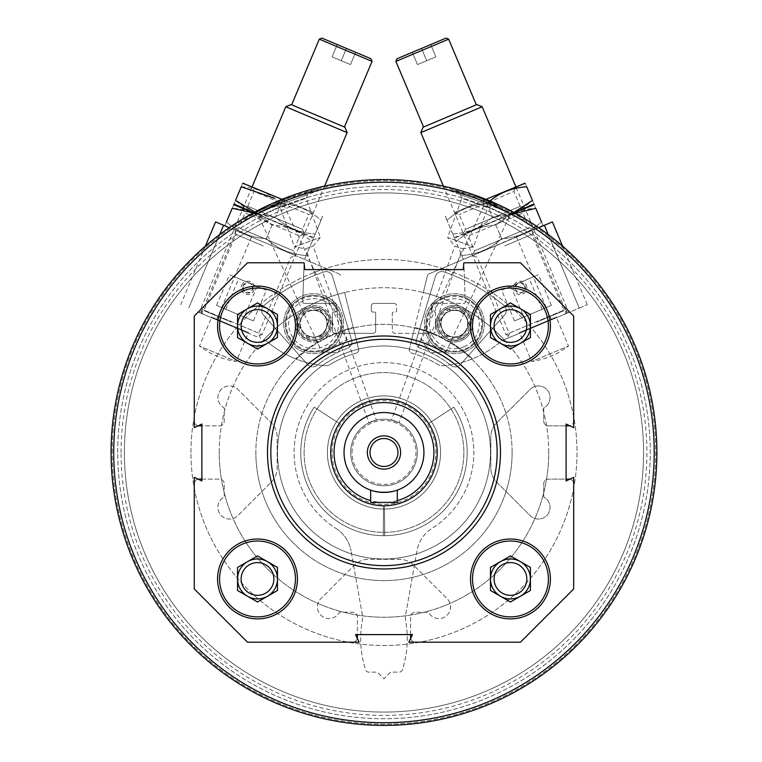 <?xml version="1.0" encoding="UTF-8"?>
<svg xmlns="http://www.w3.org/2000/svg" width="762" height="762" viewBox="0 0 762 762"><rect width="100%" height="100%" fill="white"/><g stroke="black" fill="none" stroke-linecap="round" stroke-linejoin="round"><path stroke-width="0.57" stroke-dasharray="3.81 2.86" d="M267.491 452.485A116.491 116.491 0 0 1 442.227 351.606A116.491 116.491 0 0 1 442.227 553.364A116.491 116.491 0 0 1 267.491 452.485M368.932 422.796L376.438 420.072L368.932 422.796L305.61 248.822L313.115 246.088L305.61 248.822L294.503 246.869L320.364 237.458L294.503 246.869L280.235 207.664L306.095 198.253L280.235 207.664L276.539 205.94L307.81 194.558L276.539 205.94M391.525 420.072L399.04 422.796L391.525 420.072L454.847 246.088L462.363 248.822L454.847 246.088L447.608 237.458L473.459 246.869L447.608 237.458L461.867 198.253L487.728 207.664L461.867 198.253L460.153 194.558L491.423 205.94L460.153 194.558M357.292 638.318L359.131 642.195L352.701 642.195A4.658 4.658 0 0 0 357.292 638.318L355.53 634.603L357.359 634.603L357.359 616.896A4.658 4.658 0 0 0 352.701 612.238L339.423 612.238A11.649 11.649 0 0 1 322.202 616.325A11.649 11.649 0 0 1 320.831 598.675L354.34 565.166A19.974 19.974 0 0 1 368.456 559.318L399.507 559.318A19.974 19.974 0 0 1 413.623 565.166L447.132 598.675A11.649 11.649 0 0 1 445.76 616.325A11.649 11.649 0 0 1 428.539 612.238L415.271 612.238A4.658 4.658 0 0 0 410.604 616.896L410.604 634.603L412.442 634.603L410.67 638.318A4.658 4.658 0 0 0 415.271 642.195A4.658 4.658 0 0 1 410.604 637.527L410.604 616.896A4.658 4.658 0 0 1 415.271 612.238L428.539 612.238A11.649 11.649 0 0 0 445.76 616.325A11.649 11.649 0 0 0 447.132 598.675L413.623 565.166A19.974 19.974 0 0 0 399.507 559.318L368.456 559.318A19.974 19.974 0 0 0 354.34 565.166L320.831 598.675A11.649 11.649 0 0 0 322.202 616.325A11.649 11.649 0 0 0 339.423 612.238L352.701 612.238A4.658 4.658 0 0 1 357.359 616.896L357.359 637.527A4.658 4.658 0 0 1 352.701 642.195L247.526 642.195L194.272 588.94L194.272 483.765A4.658 4.658 0 0 1 198.93 479.108L219.57 479.108A4.658 4.658 0 0 1 224.228 483.765L224.228 497.034A11.649 11.649 0 0 0 220.142 514.264A11.649 11.649 0 0 0 237.792 515.636L271.301 482.127A19.974 19.974 0 0 0 277.149 468.011L277.149 436.959A19.974 19.974 0 0 0 271.301 422.834L237.792 389.334A11.649 11.649 0 0 0 220.142 390.706A11.649 11.649 0 0 0 224.228 407.927L224.228 421.195A4.658 4.658 0 0 1 219.57 425.853L198.93 425.853A4.658 4.658 0 0 1 194.272 421.195L194.272 316.03L247.526 262.776L304.105 262.776L302.733 302A1.333 1.333 0 0 0 304.067 303.381L334.061 303.381A2.667 2.667 0 0 1 336.718 306.038L336.718 310.705A1.333 1.333 0 0 1 335.394 312.029L333.727 312.029A1.333 1.333 0 0 0 332.394 313.363L332.394 330.67A2.667 2.667 0 0 0 335.061 333.337L372.999 333.337A2.667 2.667 0 0 0 375.666 330.67L375.666 313.363A1.333 1.333 0 0 0 374.332 312.029L372.666 312.029A1.333 1.333 0 0 1 371.332 310.705L371.332 306.038A2.667 2.667 0 0 1 373.999 303.381L393.964 303.381L373.999 303.381A2.667 2.667 0 0 0 371.332 306.038L371.332 310.705A1.333 1.333 0 0 0 372.666 312.029L374.332 312.029A1.333 1.333 0 0 1 375.666 313.363L375.666 330.67A2.667 2.667 0 0 1 372.999 333.337L335.061 333.337A2.667 2.667 0 0 1 332.394 330.67L332.394 313.363A1.333 1.333 0 0 1 333.727 312.029L335.394 312.029A1.333 1.333 0 0 0 336.718 310.705L336.718 306.038A2.667 2.667 0 0 0 334.061 303.381L304.067 303.381A1.333 1.333 0 0 1 302.733 302L304.105 262.776L304.705 269.605L463.258 269.605L463.858 262.776L520.436 262.776L573.691 316.03L573.691 421.195A4.658 4.658 0 0 1 569.033 425.853L548.392 425.853A4.658 4.658 0 0 1 543.735 421.195L543.735 407.927A11.649 11.649 0 0 0 547.821 390.706A11.649 11.649 0 0 0 530.171 389.334L496.662 422.834A19.974 19.974 0 0 0 490.814 436.959L490.814 468.011A19.974 19.974 0 0 0 496.662 482.127L530.171 515.636A11.649 11.649 0 0 0 547.821 514.264A11.649 11.649 0 0 0 543.735 497.034L543.735 483.765A4.658 4.658 0 0 1 548.392 479.108L569.033 479.108A4.658 4.658 0 0 1 573.691 483.765L573.691 588.94L520.436 642.195L408.832 642.195L410.67 638.318M198.149 425.787L194.272 427.634L194.272 421.195A4.658 4.658 0 0 0 198.149 425.787L201.863 424.024L201.863 425.853L219.57 425.853A4.658 4.658 0 0 0 224.228 421.195L224.228 407.927A11.649 11.649 0 0 1 220.142 390.706A11.649 11.649 0 0 1 237.792 389.334L271.301 422.834A19.974 19.974 0 0 1 277.149 436.959L277.149 468.011A19.974 19.974 0 0 1 271.301 482.127L237.792 515.636A11.649 11.649 0 0 1 220.142 514.264A11.649 11.649 0 0 1 224.228 497.034L224.228 483.765A4.658 4.658 0 0 0 219.57 479.108L201.863 479.108L201.863 480.936L198.149 479.174A4.658 4.658 0 0 0 194.272 483.765L194.272 477.336L198.149 479.174M569.814 479.174L573.691 477.336L573.691 483.765A4.658 4.658 0 0 0 569.814 479.174L566.099 480.936L566.099 479.108L548.392 479.108A4.658 4.658 0 0 0 543.735 483.765L543.735 497.034A11.649 11.649 0 0 1 547.821 514.264A11.649 11.649 0 0 1 530.171 515.636L496.662 482.127A19.974 19.974 0 0 1 490.814 468.011L490.814 436.959A19.974 19.974 0 0 1 496.662 422.834L530.171 389.334A11.649 11.649 0 0 1 547.821 390.706A11.649 11.649 0 0 1 543.735 407.927L543.735 421.195A4.658 4.658 0 0 0 548.392 425.853L566.099 425.853L566.099 424.024L569.814 425.787A4.658 4.658 0 0 0 573.691 421.195L573.691 427.634L569.814 425.787M112.233 452.485A271.748 271.748 0 0 1 519.855 217.141A271.748 271.748 0 0 1 519.855 687.819A271.748 271.748 0 0 1 112.233 452.485A271.748 271.748 0 0 1 519.855 217.141A271.748 271.748 0 0 1 519.855 687.819A271.748 271.748 0 0 1 112.233 452.485M291.036 197.12L265.567 207.893L317.478 188.995L291.036 197.12M476.926 197.12L450.485 188.995L502.406 207.893L476.926 197.12M111.071 452.485A272.91 272.91 0 0 1 520.436 216.132A272.91 272.91 0 0 1 520.436 688.829A272.91 272.91 0 0 1 111.071 452.485A272.91 272.91 0 0 1 520.436 216.132A272.91 272.91 0 0 1 520.436 688.829A272.91 272.91 0 0 1 111.071 452.485A272.91 272.91 0 0 1 520.436 216.132A272.91 272.91 0 0 1 520.436 688.829A272.91 272.91 0 0 1 111.071 452.485M245.012 219.827L295.084 196.482L245.012 219.827L244.202 218.084L294.275 194.739L268.643 205.14M472.878 196.482L522.951 219.827L472.878 196.482L473.688 194.739L523.761 218.084L499.32 205.14M393.964 303.381A2.667 2.667 0 0 1 396.631 306.038L396.631 310.705A1.333 1.333 0 0 1 395.297 312.029L393.63 312.029A1.333 1.333 0 0 0 392.306 313.363L392.306 330.67A2.667 2.667 0 0 0 394.964 333.337L432.902 333.337A2.667 2.667 0 0 0 435.569 330.67L435.569 313.363A1.333 1.333 0 0 0 434.235 312.029L432.578 312.029A1.333 1.333 0 0 1 431.244 310.705L431.244 306.038A2.667 2.667 0 0 1 433.902 303.381L463.896 303.381A1.333 1.333 0 0 0 465.23 302L463.858 262.776L465.23 302A1.333 1.333 0 0 1 463.896 303.381L433.902 303.381A2.667 2.667 0 0 0 431.244 306.038L431.244 310.705A1.333 1.333 0 0 0 432.578 312.029L434.235 312.029A1.333 1.333 0 0 1 435.569 313.363L435.569 330.67A2.667 2.667 0 0 1 432.902 333.337L394.964 333.337A2.667 2.667 0 0 1 392.306 330.67L392.306 313.363A1.333 1.333 0 0 1 393.63 312.029L395.297 312.029A1.333 1.333 0 0 0 396.631 310.705L396.631 306.038A2.667 2.667 0 0 0 393.964 303.381M113.729 452.485A270.253 270.253 0 0 1 519.103 218.437A270.253 270.253 0 0 1 519.103 686.524A270.253 270.253 0 0 1 113.729 452.485A270.253 270.253 0 0 1 519.103 218.437A270.253 270.253 0 0 1 519.103 686.524A270.253 270.253 0 0 1 113.729 452.485M124.387 452.485A259.604 259.604 0 0 1 513.779 227.667A259.604 259.604 0 0 1 513.779 677.304A259.604 259.604 0 0 1 124.387 452.485A259.604 259.604 0 0 1 513.779 227.667A259.604 259.604 0 0 1 513.779 677.304A259.604 259.604 0 0 1 124.387 452.485M117.729 452.485A266.252 266.252 0 0 1 517.112 221.894A266.252 266.252 0 0 1 517.112 683.066A266.252 266.252 0 0 1 117.729 452.485A266.252 266.252 0 0 1 517.112 221.894A266.252 266.252 0 0 1 517.112 683.066A266.252 266.252 0 0 1 117.729 452.485M121.053 452.485A262.928 262.928 0 0 1 515.445 224.78A262.928 262.928 0 0 1 515.445 680.18A262.928 262.928 0 0 1 121.053 452.485M548.726 452.485A164.744 164.744 0 0 0 383.981 287.741A164.744 164.744 0 0 0 219.237 452.485A164.744 164.744 0 0 0 383.981 617.23A164.744 164.744 0 0 0 548.726 452.485M512.121 452.485A128.14 128.14 0 0 0 383.981 324.345A128.14 128.14 0 0 0 255.851 452.485A128.14 128.14 0 0 1 448.046 341.509A128.14 128.14 0 0 1 448.046 563.451A128.14 128.14 0 0 1 255.851 452.485A128.14 128.14 0 0 0 383.981 580.615A128.14 128.14 0 0 0 512.121 452.485M219.237 452.485A164.744 164.744 0 0 1 466.354 309.81A164.744 164.744 0 0 1 466.354 595.16A164.744 164.744 0 0 1 219.237 452.485M277.482 452.485A106.499 106.499 0 0 1 437.236 360.245A106.499 106.499 0 0 1 437.236 544.716A106.499 106.499 0 0 1 277.482 452.485A106.499 106.499 0 0 1 437.236 360.245A106.499 106.499 0 0 1 437.236 544.716A106.499 106.499 0 0 1 277.482 452.485M190.948 452.485A193.034 193.034 0 0 1 480.498 285.312A193.034 193.034 0 0 1 480.498 619.658A193.034 193.034 0 0 1 190.948 452.485A193.034 193.034 0 0 1 480.498 285.312A193.034 193.034 0 0 1 480.498 619.658A193.034 193.034 0 0 1 190.948 452.485M417.262 452.485A33.28 33.28 0 0 0 383.981 419.205A33.28 33.28 0 0 0 350.701 452.485A33.28 33.28 0 0 0 383.981 485.765A33.28 33.28 0 0 0 417.262 452.485M332.108 452.485A51.873 51.873 0 0 1 409.918 407.556A51.873 51.873 0 0 1 409.918 497.405A51.873 51.873 0 0 1 332.108 452.485M327.403 452.485A56.578 56.578 0 0 1 412.271 403.479A56.578 56.578 0 0 1 412.271 501.482A56.578 56.578 0 0 1 327.403 452.485A56.578 56.578 0 0 1 412.271 403.479A56.578 56.578 0 0 1 412.271 501.482A56.578 56.578 0 0 1 327.403 452.485A56.578 56.578 0 0 1 383.981 395.907A56.578 56.578 0 0 1 440.56 452.485A56.578 56.578 0 0 1 383.981 509.064A56.578 56.578 0 0 1 327.403 452.485A56.578 56.578 0 0 0 412.271 501.482A56.578 56.578 0 0 0 412.271 403.479A56.578 56.578 0 0 0 327.403 452.485A56.578 56.578 0 0 0 412.271 501.482A56.578 56.578 0 0 0 412.271 403.479A56.578 56.578 0 0 0 327.403 452.485M254.965 215.189L285.131 201.12L254.965 215.189L258.804 216.579L283.74 204.949L258.804 216.579L321.716 351.52L346.662 339.89L321.716 351.52L337.547 352.901L346.662 339.89L283.74 204.949L285.131 201.12M482.832 201.12L512.997 215.189L482.832 201.12L484.222 204.949L509.168 216.579L484.222 204.949L421.3 339.89L446.246 351.52L421.3 339.89L430.416 352.901L446.246 351.52L509.168 216.579L512.997 215.189M266.224 209.702L318.135 190.805L266.224 209.702L265.567 207.893M449.828 190.805L501.748 209.702L449.828 190.805L450.485 188.995M410.604 634.603L357.359 634.603M201.863 479.108L201.863 425.853M566.099 425.853L566.099 479.108M330.727 452.485A53.254 53.254 0 0 1 410.604 406.365A53.254 53.254 0 0 1 410.604 498.596A53.254 53.254 0 0 1 339.319 423.482A53.254 53.254 0 0 1 428.644 423.482A53.254 53.254 0 0 1 399.107 503.539A53.254 53.254 0 0 1 330.727 452.485A53.254 53.254 0 0 1 383.829 399.231A53.254 53.254 0 0 1 437.236 452.171A53.254 53.254 0 0 1 383.515 505.73A53.254 53.254 0 0 1 330.727 452.485M270.824 452.485A113.157 113.157 0 0 1 440.56 354.482A113.157 113.157 0 0 1 440.56 550.478A113.157 113.157 0 0 1 270.824 452.485M350.701 452.485A33.28 33.28 0 0 1 400.622 423.662A33.28 33.28 0 0 1 400.622 481.308A33.28 33.28 0 0 1 350.701 452.485A33.28 33.28 0 0 1 400.622 423.662A33.28 33.28 0 0 1 400.622 481.308A33.28 33.28 0 0 1 350.701 452.485A33.28 33.28 0 0 1 400.622 423.662A33.28 33.28 0 0 1 400.622 481.308A33.28 33.28 0 0 1 350.701 452.485M314.201 407.165L339.319 423.482L314.201 407.165A83.201 83.201 0 0 0 438.569 515.274A83.201 83.201 0 0 0 453.761 407.165A83.201 83.201 0 0 1 329.394 515.274A83.201 83.201 0 0 1 314.201 407.165M428.644 423.482L453.761 407.165L428.644 423.482M297.447 326.012A39.938 39.938 0 0 0 237.544 291.427A39.938 39.938 0 0 0 237.544 360.597A39.938 39.938 0 0 0 297.447 326.012M273.872 326.012A16.364 16.364 0 0 0 249.326 311.839A16.364 16.364 0 0 0 249.326 340.185A16.364 16.364 0 0 0 273.872 326.012M277.482 337.537L257.508 349.072L247.526 343.31L237.544 337.537L237.544 314.477L257.508 302.952L277.482 314.477L277.482 337.537M297.447 578.958A39.938 39.938 0 0 0 237.544 544.363A39.938 39.938 0 0 0 237.544 613.543A39.938 39.938 0 0 0 297.447 578.958M550.393 578.958A39.938 39.938 0 0 0 490.48 544.363A39.938 39.938 0 0 0 490.48 613.543A39.938 39.938 0 0 0 550.393 578.958M550.393 326.012A39.938 39.938 0 0 0 490.48 291.427A39.938 39.938 0 0 0 490.48 360.597A39.938 39.938 0 0 0 550.393 326.012M273.872 578.958A16.364 16.364 0 0 0 249.326 564.785A16.364 16.364 0 0 0 249.326 593.131A16.364 16.364 0 0 0 273.872 578.958M277.482 590.483L257.508 602.009L237.544 590.483L237.544 567.423L257.508 555.898L277.482 567.423L277.482 590.483M526.818 578.958A16.364 16.364 0 0 0 502.272 564.785A16.364 16.364 0 0 0 502.272 593.131A16.364 16.364 0 0 0 526.818 578.958M530.419 590.483L510.454 602.009L490.48 590.483L490.48 567.423L510.454 555.898L530.419 567.423L530.419 590.483M526.818 326.012A16.364 16.364 0 0 0 502.272 311.839A16.364 16.364 0 0 0 502.272 340.185A16.364 16.364 0 0 0 526.818 326.012M530.419 337.537L510.454 349.072L500.472 343.31L490.48 337.537L490.48 314.477L510.454 302.952L530.419 314.477L530.419 337.537M524.989 285.807A5.22 5.22 0 0 1 519.532 293.008A5.22 5.22 0 0 1 516.026 284.683A5.22 5.22 0 0 1 524.989 285.807C519.16 280.968 515.96 282.321 515.379 289.855C521.17 294.713 524.38 293.37 524.989 285.807M538.715 227.676L429.301 273.739A3.324 3.324 0 0 0 427.358 276.015L423.31 292.503A164.744 164.744 0 0 1 459.715 306.181A18.307 18.307 0 0 0 442.846 337.918A128.797 128.797 0 0 0 414.738 327.412L423.31 292.503A164.744 164.744 0 0 1 459.715 306.181A18.307 18.307 0 0 1 466.163 309.696A164.744 164.744 0 0 1 504.12 339.738L501.72 340.747A99.851 99.851 0 0 1 441.979 365.722A5.991 5.991 0 0 1 438.426 364.836A103.175 103.175 0 0 0 411.737 353.12A3.324 3.324 0 0 1 409.404 349.12L427.358 276.015A3.324 3.324 0 0 1 429.301 273.739L544.392 225.285L579.263 308.105L566.671 313.401L531.8 230.581M566.671 313.401L501.72 340.747A99.851 99.851 0 0 1 441.979 365.722A5.991 5.991 0 0 1 438.426 364.836A103.175 103.175 0 0 0 411.737 353.12A3.324 3.324 0 0 1 409.404 349.12L414.738 327.412A128.797 128.797 0 0 1 442.846 337.918A18.307 18.307 0 0 0 448.58 341.052A128.797 128.797 0 0 1 472.421 358.835A128.797 128.797 0 0 0 448.58 341.052A18.307 18.307 0 0 0 466.163 309.696A164.744 164.744 0 0 1 504.12 339.738L587.254 304.733L579.263 308.105L548.307 234.591M526.323 285.255A6.658 6.658 0 0 1 519.36 294.437A6.658 6.658 0 0 1 514.883 283.816A6.658 6.658 0 0 1 526.323 285.255M426.739 335.299A29.956 29.956 0 0 0 478.212 341.776A29.956 29.956 0 0 0 458.086 293.961A29.956 29.956 0 0 0 426.739 335.299A29.956 29.956 0 0 0 478.212 341.776A29.956 29.956 0 0 0 458.086 293.961A29.956 29.956 0 0 0 426.739 335.299M551.393 319.84L516.522 237.02M538.134 325.422L568.814 312.506L538.134 325.422M503.263 242.602L533.943 229.686L503.263 242.602M552.383 221.913L544.392 225.285M437.474 330.775A18.307 18.307 0 0 0 468.935 334.737A18.307 18.307 0 0 0 456.628 305.514A18.307 18.307 0 0 0 437.474 330.775M536.734 322.097L564.09 310.582L536.734 322.097M504.663 245.916L532.019 234.401L504.663 245.916M430.721 44.558L412.309 52.302L430.721 44.558L435.883 56.826L430.721 44.558M446.056 38.1L396.973 58.76M519.122 333.423L557.155 317.411L519.122 333.423L519.474 332.556L556.279 317.059L519.474 332.556L531.676 361.521L568.481 346.024L531.676 361.521A80.543 80.543 0 0 0 568.481 346.024L556.279 317.059L557.155 317.411M511.226 336.747L565.052 314.087L511.226 336.747L505.882 334.566L567.223 308.743L505.882 334.566L443.37 186.109M482.184 106.766L420.843 132.598M476.841 104.585L423.015 127.244M423.548 127.025L476.307 104.804L423.548 127.025M448.666 39.167L395.907 61.379M417.481 64.579L412.309 52.302L417.481 64.579L426.682 60.703L421.519 48.435L426.682 60.703L435.883 56.826L417.481 64.579M510.854 286.35L529.257 278.597L510.854 286.35L523.77 317.021L542.173 309.277L523.77 317.021M514.569 320.897L551.374 305.4L514.569 320.897L501.653 290.227L538.458 274.73L501.653 290.227M416.328 340.138L435.445 276.301A6.658 6.658 0 0 1 443.96 271.91A189.709 189.709 0 0 1 503.863 305.343A6.658 6.658 0 0 1 504.587 314.897L460.296 364.674A6.658 6.658 0 0 1 451.19 365.465A6.658 6.658 0 0 0 460.296 364.674L504.587 314.897A6.658 6.658 0 0 0 503.863 305.343A189.709 189.709 0 0 0 443.96 271.91A6.658 6.658 0 0 0 435.445 276.301L416.328 340.138A6.658 6.658 0 0 0 420.443 348.301A109.833 109.833 0 0 1 451.19 365.465A109.833 109.833 0 0 0 420.443 348.301A6.658 6.658 0 0 1 416.328 340.138M439.817 315.563A16.64 16.64 0 0 0 454.59 340.319A16.64 16.64 0 0 0 468.64 315.144A16.64 16.64 0 0 0 439.817 315.563A16.64 16.64 0 0 0 454.59 340.319A16.64 16.64 0 0 0 468.64 315.144A16.64 16.64 0 0 0 439.817 315.563M442.331 316.973A13.754 13.754 0 0 0 454.543 337.433A13.754 13.754 0 0 0 466.163 316.621A13.754 13.754 0 0 0 442.331 316.973A13.754 13.754 0 0 0 454.543 337.433A13.754 13.754 0 0 0 466.163 316.621A13.754 13.754 0 0 0 442.331 316.973M463.629 311.429L448.38 309.505L439.093 321.755L445.056 335.928L460.315 337.842L469.602 325.593L463.629 311.429A15.373 15.373 0 0 0 439.093 321.755A15.373 15.373 0 0 0 460.315 337.842A15.373 15.373 0 0 0 463.629 311.429L469.602 325.593L460.315 337.842L445.056 335.928L439.093 321.755L443.741 315.63A13.316 13.316 0 0 0 452.685 336.88A13.316 13.316 0 0 0 466.62 318.506A13.316 13.316 0 0 0 456.009 310.467L463.629 311.429M464.029 346.681A24.965 24.965 0 0 0 469.43 303.781A24.965 24.965 0 0 0 429.577 320.564A24.965 24.965 0 0 0 464.029 346.681M465.325 349.748A28.289 28.289 0 0 0 471.44 301.133A28.289 28.289 0 0 0 426.282 320.145A28.289 28.289 0 0 0 465.325 349.748A28.289 28.289 0 0 0 471.44 301.133A28.289 28.289 0 0 0 426.282 320.145A28.289 28.289 0 0 0 465.325 349.748M465.001 348.977A27.461 27.461 0 0 0 470.935 301.8A27.461 27.461 0 0 0 427.101 320.25A27.461 27.461 0 0 0 465.001 348.977M460.934 339.319A16.974 16.974 0 0 0 464.601 310.153A16.974 16.974 0 0 0 437.502 321.554A16.974 16.974 0 0 0 460.934 339.319M460.8 339.014A16.64 16.64 0 0 0 464.401 310.41A16.64 16.64 0 0 0 437.836 321.602A16.64 16.64 0 0 0 460.8 339.014A16.64 16.64 0 0 0 464.401 310.41A16.64 16.64 0 0 0 437.836 321.602A16.64 16.64 0 0 0 460.8 339.014M459.534 336.004A13.373 13.373 0 0 0 462.429 313.02A13.373 13.373 0 0 0 441.074 322.002A13.373 13.373 0 0 0 459.534 336.004M456.009 310.467A13.316 13.316 0 0 0 443.741 315.63L448.38 309.505L456.009 310.467M542.525 226.066L464.001 259.128L542.992 225.457M568.814 312.506L564.09 310.582L532.019 234.401L533.943 229.686L472.592 255.518L533.943 229.686L529.219 227.762L474.516 250.793L529.219 227.762L522.98 212.931L468.278 235.963L522.98 212.931L524.904 208.207L463.553 234.039L524.904 208.207L463.553 234.039L524.904 208.207L520.179 206.292L465.477 229.324L520.179 206.292L513.94 191.462L459.229 214.493L513.94 191.462L515.864 186.738L454.514 212.569L515.864 186.738L567.223 308.743L565.052 314.087M541.496 221.894L535.753 208.255C533.781 203.587 533.781 203.587 535.753 208.255C520.532 209.159 507.244 214.751 495.872 225.038C480.66 225.952 467.363 231.543 456 241.83L461.743 255.47C476.955 254.565 490.252 248.974 501.615 238.687C516.836 237.773 530.123 232.181 541.496 221.894C543.458 226.562 543.458 226.562 541.496 221.894C530.209 232.143 516.922 237.744 501.615 238.687C490.337 248.936 477.041 254.527 461.743 255.47C463.706 260.137 463.706 260.137 461.743 255.47C463.706 260.137 463.706 260.137 461.743 255.47L456 241.83C454.028 237.163 454.028 237.163 456 241.83C454.028 237.163 454.028 237.163 456 241.83C467.277 231.581 480.574 225.981 495.872 225.038L511.369 214.427M454.2 237.563L533.486 204.597L454.495 238.268M495.872 225.038L501.615 238.687L495.872 225.038M452.704 234.001C467.916 233.096 481.213 227.495 492.576 217.208C507.797 216.303 521.084 210.712 532.457 200.425C534.419 205.092 534.419 205.092 532.457 200.425L526.713 186.785C524.742 182.108 524.742 182.108 526.713 186.785C511.493 187.69 498.205 193.281 486.832 203.568C471.621 204.473 458.324 210.074 446.961 220.361C444.989 215.694 444.989 215.694 446.961 220.361C444.989 215.694 444.989 215.694 446.961 220.361C458.238 210.112 471.535 204.511 486.832 203.568L492.576 217.208C481.298 227.467 468.001 233.058 452.704 234.001C454.666 238.668 454.666 238.668 452.704 234.001C454.666 238.668 454.666 238.668 452.704 234.001L446.961 220.361L452.704 234.001M513.845 212.446L492.576 217.208L486.832 203.568M524.447 183.128L485.946 199.33M242.973 285.807A5.22 5.22 0 0 1 251.936 284.683A5.22 5.22 0 0 1 248.431 293.008A5.22 5.22 0 0 1 242.973 285.807C243.583 293.36 246.783 294.713 252.584 289.865C252.012 282.321 248.812 280.968 242.973 285.807M308.248 306.181A164.744 164.744 0 0 1 344.653 292.503L353.225 327.412A128.797 128.797 0 0 0 325.117 337.918A18.307 18.307 0 0 0 308.248 306.181A164.744 164.744 0 0 1 344.653 292.503L358.559 349.12A3.324 3.324 0 0 1 356.225 353.12A103.175 103.175 0 0 0 329.536 364.836A5.991 5.991 0 0 1 325.993 365.722A99.851 99.851 0 0 1 266.243 340.747L263.843 339.738A164.744 164.744 0 0 1 301.8 309.696A18.307 18.307 0 0 0 319.383 341.052A128.797 128.797 0 0 0 295.542 358.835A128.797 128.797 0 0 1 319.383 341.052A18.307 18.307 0 0 0 325.117 337.918A128.797 128.797 0 0 1 353.225 327.412L358.559 349.12A3.324 3.324 0 0 1 356.225 353.12A103.175 103.175 0 0 0 329.536 364.836A5.991 5.991 0 0 1 325.993 365.722A99.851 99.851 0 0 1 266.243 340.747L263.843 339.738A164.744 164.744 0 0 1 301.8 309.696A18.307 18.307 0 0 1 308.248 306.181M241.64 285.255A6.658 6.658 0 0 1 253.079 283.816A6.658 6.658 0 0 1 248.612 294.437A6.658 6.658 0 0 1 241.64 285.255M341.224 335.299A29.956 29.956 0 0 0 309.877 293.961A29.956 29.956 0 0 0 289.75 341.776A29.956 29.956 0 0 0 341.224 335.299A29.956 29.956 0 0 0 309.877 293.961A29.956 29.956 0 0 0 289.75 341.776A29.956 29.956 0 0 0 341.224 335.299M219.656 234.591L188.7 308.105L223.571 225.285L251.441 237.02L216.57 319.84M251.441 237.02L338.661 273.739A3.324 3.324 0 0 1 340.604 276.015A3.324 3.324 0 0 0 338.661 273.739L229.248 227.676M236.172 230.581L201.301 313.401M229.829 325.422L199.149 312.506L229.829 325.422M264.7 242.602L234.02 229.686L264.7 242.602M223.571 225.285L215.579 221.913M330.489 330.775A18.307 18.307 0 0 0 311.334 305.514A18.307 18.307 0 0 0 299.028 334.737A18.307 18.307 0 0 0 330.489 330.775M263.3 245.916L235.944 234.401L263.3 245.916M231.229 322.097L203.873 310.582L231.229 322.097M337.242 44.558L355.654 52.302L337.242 44.558L332.08 56.826L337.242 44.558M370.989 58.76L321.907 38.1M248.841 333.423L210.807 317.411L248.841 333.423L248.488 332.556L211.684 317.059L248.488 332.556L236.296 361.521L199.482 346.024L236.296 361.521A80.543 80.543 0 0 1 199.482 346.024L211.684 317.059L210.807 317.411M256.737 336.747L202.921 314.087L256.737 336.747L262.09 334.566L200.739 308.743L262.09 334.566L324.593 186.109M347.129 132.598L285.779 106.766M344.948 127.244L291.122 104.585M344.414 127.025L291.656 104.804L344.414 127.025M372.056 61.379L319.297 39.167M350.482 64.579L355.654 52.302L350.482 64.579L341.281 60.703L346.453 48.435L341.281 60.703L332.08 56.826L350.482 64.579M257.108 286.35L238.706 278.597L257.108 286.35L244.192 317.021L225.79 309.277L244.192 317.021M253.394 320.897L216.589 305.4L253.394 320.897L266.309 290.227L229.505 274.73L266.309 290.227M307.677 364.674L263.376 314.897A6.658 6.658 0 0 1 264.109 305.343A189.709 189.709 0 0 1 324.002 271.91A6.658 6.658 0 0 1 332.518 276.301L351.634 340.138A6.658 6.658 0 0 1 347.529 348.301A6.658 6.658 0 0 0 351.634 340.138L332.518 276.301A6.658 6.658 0 0 0 324.002 271.91A189.709 189.709 0 0 0 264.109 305.343A6.658 6.658 0 0 0 263.376 314.897L307.677 364.674A6.658 6.658 0 0 0 316.782 365.465A109.833 109.833 0 0 1 347.529 348.301A109.833 109.833 0 0 0 316.782 365.465A6.658 6.658 0 0 1 307.677 364.674M299.085 331.784A16.64 16.64 0 0 0 327.908 332.203A16.64 16.64 0 0 0 313.858 307.038A16.64 16.64 0 0 0 299.085 331.784A16.64 16.64 0 0 0 327.908 332.203A16.64 16.64 0 0 0 313.858 307.038A16.64 16.64 0 0 0 299.085 331.784M301.6 330.384A13.754 13.754 0 0 0 325.431 330.727A13.754 13.754 0 0 0 313.82 309.915A13.754 13.754 0 0 0 301.6 330.384A13.754 13.754 0 0 0 325.431 330.727A13.754 13.754 0 0 0 313.82 309.915A13.754 13.754 0 0 0 301.6 330.384M298.361 325.593L307.648 337.842L322.907 335.928L328.87 321.755L319.583 309.505L304.333 311.429L298.361 325.593A15.373 15.373 0 0 0 322.907 335.928A15.373 15.373 0 0 0 319.583 309.505A15.373 15.373 0 0 0 298.361 325.593L304.333 311.429L319.583 309.505L328.87 321.755L322.907 335.928L315.278 336.88A13.316 13.316 0 0 0 324.221 315.63A13.316 13.316 0 0 0 301.352 318.506A13.316 13.316 0 0 0 303.009 331.718L298.361 325.593M323.307 300.666A24.965 24.965 0 0 0 288.855 326.793A24.965 24.965 0 0 0 328.698 343.567A24.965 24.965 0 0 0 323.307 300.666M324.593 297.599A28.289 28.289 0 0 0 285.55 327.203A28.289 28.289 0 0 0 330.708 346.215A28.289 28.289 0 0 0 324.593 297.599A28.289 28.289 0 0 0 285.55 327.203A28.289 28.289 0 0 0 330.708 346.215A28.289 28.289 0 0 0 324.593 297.599M324.269 298.371A27.461 27.461 0 0 0 286.379 327.098A27.461 27.461 0 0 0 330.203 345.557A27.461 27.461 0 0 0 324.269 298.371M320.202 308.029A16.974 16.974 0 0 0 296.78 325.793A16.974 16.974 0 0 0 323.869 337.204A16.974 16.974 0 0 0 320.202 308.029M320.078 308.343A16.64 16.64 0 0 0 297.104 325.755A16.64 16.64 0 0 0 323.669 336.937A16.64 16.64 0 0 0 320.078 308.343A16.64 16.64 0 0 0 297.104 325.755A16.64 16.64 0 0 0 323.669 336.937A16.64 16.64 0 0 0 320.078 308.343M318.811 311.344A13.373 13.373 0 0 0 300.342 325.345A13.373 13.373 0 0 0 321.697 334.337A13.373 13.373 0 0 0 318.811 311.344M303.009 331.718A13.316 13.316 0 0 0 315.278 336.88L307.648 337.842L303.009 331.718M225.438 226.066L303.962 259.128L225.438 226.066M199.149 312.506L203.873 310.582L235.944 234.401L234.02 229.686L295.37 255.508L234.02 229.686L238.744 227.762L293.446 250.793L238.744 227.762L244.983 212.931L299.695 235.963L244.983 212.931L243.068 208.207L304.409 234.039L243.068 208.207L304.409 234.039L243.068 208.207L247.783 206.283L302.485 229.324L247.783 206.283L254.032 191.462L308.734 214.493L254.032 191.462L252.108 186.738L313.449 212.569L252.108 186.738L200.739 308.743L202.921 314.087M253.251 212.922L272.091 225.038C287.303 225.943 300.599 231.543 311.963 241.83L306.219 255.47C291.008 254.565 277.711 248.964 266.348 238.677C251.127 237.773 237.839 232.181 226.466 221.894C224.504 226.562 224.504 226.562 226.466 221.894C237.754 232.143 251.041 237.744 266.348 238.677C277.625 248.936 290.922 254.527 306.219 255.47C304.257 260.137 304.257 260.137 306.219 255.47C304.257 260.137 304.257 260.137 306.219 255.47L311.963 241.83C313.934 237.163 313.934 237.163 311.963 241.83C313.934 237.163 313.934 237.163 311.963 241.83C300.685 231.581 287.388 225.981 272.091 225.038C260.804 214.789 247.517 209.198 232.21 208.255C234.182 203.578 234.182 203.578 232.21 208.255L226.466 221.894M313.763 237.563L234.477 204.597L313.468 238.268M272.091 225.038L266.348 238.677L272.091 225.038M281.13 203.568L275.387 217.208L281.13 203.568C296.342 204.473 309.639 210.074 321.002 220.361C322.974 215.694 322.974 215.694 321.002 220.361C322.974 215.694 322.974 215.694 321.002 220.361C309.724 210.112 296.428 204.511 281.13 203.568C269.843 193.319 256.556 187.719 241.249 186.776L235.515 200.416C233.543 205.092 233.543 205.092 235.515 200.416C246.793 210.674 260.08 216.265 275.387 217.208C286.664 227.457 299.961 233.058 315.258 234.001C300.047 233.096 286.75 227.495 275.387 217.208L257.851 213.846M315.258 234.001C313.296 238.668 313.296 238.668 315.258 234.001C313.296 238.668 313.296 238.668 315.258 234.001L321.002 220.361L315.258 234.001M282.016 199.33L243.516 183.118M241.249 186.776C243.221 182.108 243.221 182.108 241.249 186.776M367.341 452.485A16.64 16.64 0 0 1 392.306 438.074A16.64 16.64 0 0 1 392.306 466.896A16.64 16.64 0 0 1 367.341 452.485M370.008 452.485A13.983 13.983 0 0 1 383.981 438.502A13.983 13.983 0 0 1 397.964 452.485A13.983 13.983 0 0 1 383.981 466.458A13.983 13.983 0 0 1 370.008 452.485M344.043 452.485A39.938 39.938 0 0 1 403.955 417.9A39.938 39.938 0 0 1 403.955 487.07A39.938 39.938 0 0 1 344.043 452.485M397.297 490.137C388.43 492.623 379.552 492.623 370.665 490.137C379.533 492.623 388.41 492.623 397.297 490.137L397.297 502.406L370.665 502.406L370.665 490.137M397.297 500.596A49.921 49.921 0 0 1 370.665 500.596M383.257 535.686L383.515 505.73L383.257 535.686A83.201 83.201 0 0 0 384.705 535.686A83.201 83.201 0 0 1 383.257 535.686M384.448 505.73L384.705 535.686L384.448 505.73M352.034 452.485A31.947 31.947 0 0 1 399.955 424.815A31.947 31.947 0 0 1 399.955 480.155A31.947 31.947 0 0 1 352.034 452.485M336.023 528.476A33.28 33.28 0 0 1 351.034 550.84A33.28 33.28 0 0 0 336.023 528.476A89.859 89.859 0 0 1 315.906 393.821A89.859 89.859 0 0 1 452.057 393.821A89.859 89.859 0 0 1 431.94 528.476A33.28 33.28 0 0 0 416.928 550.84L405.727 614.382A19.974 19.974 0 0 0 405.727 621.344A99.851 99.851 0 0 1 402.346 669.846A3.324 3.324 0 0 1 399.183 672.141L390.639 672.141L383.981 678.799L377.323 672.141L368.779 672.141A3.324 3.324 0 0 1 365.617 669.846A99.851 99.851 0 0 1 362.236 621.344A19.974 19.974 0 0 0 362.236 614.382L351.034 550.84L362.236 614.382A19.974 19.974 0 0 1 362.236 621.344A99.851 99.851 0 0 0 365.617 669.846A3.324 3.324 0 0 0 368.779 672.141L377.323 672.141L383.981 678.799L390.639 672.141L399.183 672.141A3.324 3.324 0 0 0 402.346 669.846A99.851 99.851 0 0 0 405.727 621.344A19.974 19.974 0 0 1 405.727 614.382L416.928 550.84A33.28 33.28 0 0 1 431.94 528.476A89.859 89.859 0 0 0 452.057 393.821A89.859 89.859 0 0 0 315.906 393.821A89.859 89.859 0 0 0 336.023 528.476M440.56 452.485A56.578 56.578 0 0 0 355.692 403.479A56.578 56.578 0 0 0 355.692 501.482A56.578 56.578 0 0 0 440.56 452.485M304.105 452.485A79.877 79.877 0 0 0 423.92 521.656A79.877 79.877 0 0 0 423.92 383.305A79.877 79.877 0 0 0 304.105 452.485A79.877 79.877 0 0 0 423.92 521.656A79.877 79.877 0 0 0 423.92 383.305A79.877 79.877 0 0 0 304.105 452.485M307.81 194.558L306.095 198.253L320.364 237.458L313.115 246.088L376.438 420.072M491.423 205.94L487.728 207.664L473.459 246.869L462.363 248.822L399.04 422.796M294.275 194.739L295.084 196.482M523.761 218.084L522.951 219.827M317.478 188.995L318.135 190.805M502.406 207.893L501.748 209.702M587.254 304.733L562.575 246.116M454.514 212.569L459.229 214.493L465.477 229.324L463.553 234.039L468.278 235.963L474.516 250.793L472.592 255.518L477.317 257.432L509.387 333.613L507.463 338.328M542.173 309.277L529.257 278.597M551.374 305.4L538.458 274.73M464.001 259.128L463.239 259.032M445.922 216.189L445.456 216.799M205.388 246.116L180.708 304.733M260.499 338.328L258.575 333.613L290.655 257.432L295.37 255.508L293.446 250.793L299.695 235.963L304.409 234.039L302.485 229.324L308.734 214.493L313.449 212.569M225.79 309.277L238.706 278.597M216.589 305.4L229.505 274.73M303.962 259.128L304.724 259.032M322.04 216.189L322.507 216.799"/><path stroke-width="1.14" d="M550.393 578.958A39.938 39.938 0 0 0 490.48 544.363A39.938 39.938 0 0 0 490.48 613.543A39.938 39.938 0 0 0 550.393 578.958M297.447 326.012A39.938 39.938 0 0 0 237.544 291.427A39.938 39.938 0 0 0 237.544 360.597A39.938 39.938 0 0 0 297.447 326.012M573.691 477.336L573.691 588.94L520.436 642.195L408.832 642.195L412.442 634.603L355.53 634.603L359.131 642.195L247.526 642.195L194.272 588.94L194.272 477.336L201.863 480.936L201.863 424.024L194.272 427.634L194.272 316.03L247.526 262.776L304.105 262.776L304.705 269.605L463.258 269.605L463.858 262.776L520.436 262.776L573.691 316.03L573.691 427.634L566.099 424.024L566.099 480.936L573.691 477.336M297.447 578.958A39.938 39.938 0 0 0 237.544 544.363A39.938 39.938 0 0 0 237.544 613.543A39.938 39.938 0 0 0 297.447 578.958M550.393 326.012A39.938 39.938 0 0 0 490.48 291.427A39.938 39.938 0 0 0 490.48 360.597A39.938 39.938 0 0 0 550.393 326.012M410.67 638.318A4.658 4.658 0 0 1 410.604 637.527L410.604 634.603M357.359 634.603L357.359 637.527A4.658 4.658 0 0 1 357.292 638.318M198.149 479.174A4.658 4.658 0 0 1 198.93 479.108L201.863 479.108M201.863 425.853L198.93 425.853A4.658 4.658 0 0 1 198.149 425.787M569.814 425.787A4.658 4.658 0 0 1 569.033 425.853L566.099 425.853M566.099 479.108L569.033 479.108A4.658 4.658 0 0 1 569.814 479.174M111.071 452.485A272.91 272.91 0 0 1 520.436 216.132A272.91 272.91 0 0 1 520.436 688.829A272.91 272.91 0 0 1 111.071 452.485M268.643 205.14L244.202 218.084M499.32 205.14L473.688 194.739M113.729 452.485A270.253 270.253 0 0 1 519.103 218.437A270.253 270.253 0 0 1 519.103 686.524A270.253 270.253 0 0 1 113.729 452.485M270.824 452.485A113.157 113.157 0 0 1 440.56 354.482A113.157 113.157 0 0 1 440.56 550.478A113.157 113.157 0 0 1 270.824 452.485M267.491 452.485A116.491 116.491 0 0 1 442.227 351.606A116.491 116.491 0 0 1 442.227 553.364A116.491 116.491 0 0 1 267.491 452.485M295.456 326.012A37.938 37.938 0 0 0 238.544 293.151A37.938 37.938 0 0 0 238.544 358.873A37.938 37.938 0 0 0 295.456 326.012M273.872 326.012A16.364 16.364 0 0 0 249.326 311.839A16.364 16.364 0 0 0 249.326 340.185A16.364 16.364 0 0 0 273.872 326.012M247.526 343.31A19.974 19.974 0 0 0 277.482 326.012A19.974 19.974 0 0 0 247.526 308.715A19.974 19.974 0 0 0 247.526 343.31M277.482 337.537L257.508 349.072L237.544 337.537L237.544 314.477L257.508 302.952L277.482 314.477L277.482 337.537M295.456 578.958A37.938 37.938 0 0 0 238.544 546.097A37.938 37.938 0 0 0 238.544 611.81A37.938 37.938 0 0 0 295.456 578.958M548.392 578.958A37.938 37.938 0 0 0 491.48 546.097A37.938 37.938 0 0 0 491.48 611.81A37.938 37.938 0 0 0 548.392 578.958M548.392 326.012A37.938 37.938 0 0 0 491.48 293.151A37.938 37.938 0 0 0 491.48 358.873A37.938 37.938 0 0 0 548.392 326.012M273.872 578.958A16.364 16.364 0 0 0 249.326 564.785A16.364 16.364 0 0 0 249.326 593.131A16.364 16.364 0 0 0 273.872 578.958M247.526 596.246A19.974 19.974 0 0 0 277.482 578.958A19.974 19.974 0 0 0 247.526 561.661A19.974 19.974 0 0 0 247.526 596.246M277.482 590.483L257.508 602.009L237.544 590.483L237.544 567.423L257.508 555.898L277.482 567.423L277.482 590.483M526.818 578.958A16.364 16.364 0 0 0 502.272 564.785A16.364 16.364 0 0 0 502.272 593.131A16.364 16.364 0 0 0 526.818 578.958M500.472 596.246A19.974 19.974 0 0 0 530.419 578.958A19.974 19.974 0 0 0 500.472 561.661A19.974 19.974 0 0 0 500.472 596.246M530.419 590.483L510.454 602.009L490.48 590.483L490.48 567.423L510.454 555.898L530.419 567.423L530.419 590.483M526.818 326.012A16.364 16.364 0 0 0 502.272 311.839A16.364 16.364 0 0 0 502.272 340.185A16.364 16.364 0 0 0 526.818 326.012M500.472 343.31A19.974 19.974 0 0 0 530.419 326.012A19.974 19.974 0 0 0 500.472 308.715A19.974 19.974 0 0 0 500.472 343.31M530.419 337.537L510.454 349.072L490.48 337.537L490.48 314.477L510.454 302.952L530.419 314.477L530.419 337.537M548.307 234.591L544.392 225.285L552.383 221.913L562.575 246.116M544.392 225.285L538.715 227.676M395.907 61.379L396.973 58.76L446.056 38.1L448.666 39.167L395.907 61.379L423.548 127.025M443.37 186.109L420.843 132.598L482.184 106.766L515.864 186.738M420.843 132.598L423.015 127.244L476.841 104.585L482.184 106.766M542.525 226.066L542.992 225.457M541.496 221.894C543.458 226.562 543.458 226.562 541.496 221.894L535.753 208.255C533.781 203.587 533.781 203.587 535.753 208.255L511.369 214.427M534.248 204.692L514.283 212.684L533.952 203.987M486.832 203.568C498.119 193.319 511.407 187.719 526.713 186.785L532.457 200.425C534.419 205.092 534.419 205.092 532.457 200.425L513.845 212.446M485.946 199.33L525.208 183.223M526.713 186.785C524.742 182.108 524.742 182.108 526.713 186.785M205.388 246.116L215.579 221.913L223.571 225.285L219.656 234.591M229.248 227.676L223.571 225.285M319.297 39.167L321.907 38.1L370.989 58.76L372.056 61.379L319.297 39.167L291.656 104.804M252.108 186.738L285.779 106.766L347.129 132.598L324.593 186.109M285.779 106.766L291.122 104.585L344.948 127.244L347.129 132.598M344.414 127.025L372.056 61.379M226.466 221.894C224.504 226.562 224.504 226.562 226.466 221.894L232.21 208.255C234.182 203.578 234.182 203.578 232.21 208.255L253.251 212.922M225.438 226.066L224.971 225.457M233.715 204.692L253.689 212.684L234.01 203.978M257.851 213.846L235.515 200.416C233.543 205.092 233.543 205.092 235.515 200.416L241.249 186.776C243.221 182.108 243.221 182.108 241.249 186.776L274.358 198.206M242.754 183.223L282.016 199.33M397.964 452.485A13.983 13.983 0 0 0 376.99 440.379A13.983 13.983 0 0 0 376.99 464.591A13.983 13.983 0 0 0 397.964 452.485M400.622 452.485A16.64 16.64 0 0 1 383.981 469.125A16.64 16.64 0 0 1 367.341 452.485A16.64 16.64 0 0 1 383.981 435.845A16.64 16.64 0 0 1 400.622 452.485M344.043 452.485A39.938 39.938 0 0 1 403.955 417.9A39.938 39.938 0 0 1 403.955 487.07A39.938 39.938 0 0 1 344.043 452.485M370.665 500.596A49.921 49.921 0 0 1 379.495 402.765A49.921 49.921 0 0 1 397.297 500.596M330.727 452.485A53.254 53.254 0 0 1 410.604 406.365A53.254 53.254 0 0 1 410.604 498.596A53.254 53.254 0 0 1 330.727 452.485M370.665 490.137L370.665 502.406L397.297 502.406L397.297 490.137M476.307 104.804L448.666 39.167"/></g></svg>
